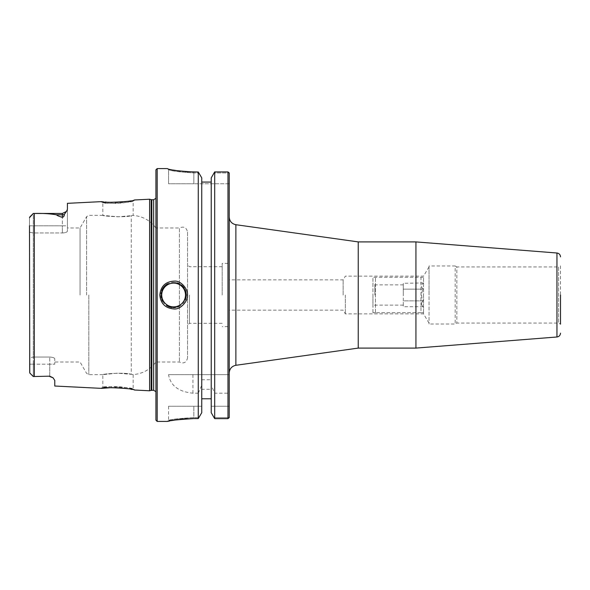 <?xml version="1.0" encoding="UTF-8"?>
<svg xmlns="http://www.w3.org/2000/svg" width="590" height="590" viewBox="0 0 590 590"><rect width="100%" height="100%" fill="white"/><g stroke="black" fill="none" stroke-linecap="round" stroke-linejoin="round"><path stroke-width="0.44" stroke-dasharray="2.95 2.21" d="M229.237 295L229.237 372.924L229.237 295M343.137 295L343.137 279.844L343.137 295M358.233 348.093L358.233 241.907M229.237 172.981L229.237 374.643L227.976 374.643L227.976 171.919L214.694 171.919L213.986 172.944L229.208 172.944L227.976 171.919M229.237 417.573L229.237 374.643L168.556 374.643C170.458 385.617 178.578 391.79 192.923 393.176L198.269 393.176L198.269 418.575L198.985 417.595L193.844 417.595L198.985 417.595L201.743 412.72L201.743 406.245L168.556 406.245L201.743 406.245L201.743 412.72L201.743 177.848L201.743 182.074L211.227 182.074L211.227 177.848L213.986 172.944L229.208 172.944M429.026 265.987L429.026 324.013L429.026 265.987L455.17 265.987L455.17 324.013L455.17 265.987L456.837 266.945L456.837 323.055L456.837 266.945L558.575 266.945L558.575 323.055L558.575 266.945L560.5 265.839L560.5 295M415.935 348.093L415.935 241.907M560.5 265.839L560.5 324.161L558.575 323.055L456.837 323.055L455.17 324.013L429.026 324.013M345.364 295L345.364 313.858L345.364 295M423.502 295L423.502 313.858L423.502 295M429.026 295L429.026 266.945L429.026 295M201.743 379.753L211.227 379.753L211.227 389.289L201.743 389.289M211.227 389.289L211.227 182.074L211.227 374.643L168.556 374.643M211.227 406.245L211.227 412.72L211.227 406.245L229.237 406.245L211.227 406.245M229.215 417.595L227.976 418.642L214.694 418.642L213.978 417.595L229.215 417.595L213.978 417.595L211.227 412.72L211.227 385.3L214.694 393.176L227.976 393.176L229.237 391.539M193.844 172L193.844 172.944C178.475 171.956 170.045 170.834 168.556 169.573C170.045 170.834 178.475 171.956 193.844 172.944L193.844 172L198.269 172L198.985 172.944L193.844 172.944L198.985 172.944L201.743 177.848L201.743 374.643L201.743 182.074M229.237 183.756L193.844 183.756L229.237 183.756M227.976 374.643L211.227 374.643L211.227 182.074M173.32 170.075L167.405 168.629L168.57 169.596L168.556 183.756L193.844 183.756L168.556 183.756L168.556 169.573L167.39 168.607L168.556 169.551M185.526 171.69L180.429 171.189M167.405 168.629L168.556 169.573L167.405 168.629M198.269 172L198.269 374.643M227.976 418.642L227.976 393.176M161.026 293.813A12.641 12.641 0 0 0 160.989 295.597M161.269 297.736A12.641 12.641 0 0 0 161.889 299.727M162.715 301.401A12.641 12.641 0 0 0 166.513 305.458M172 307.538A12.641 12.641 0 0 0 173.386 307.641M175.496 307.501A12.641 12.641 0 0 0 177.715 306.955M178.571 306.63A12.641 12.641 0 0 0 185.179 300.111M185.54 299.204A12.641 12.641 0 0 0 185.806 298.348M185.961 297.721A12.641 12.641 0 0 0 186.123 296.851M186.197 296.209A12.641 12.641 0 0 0 186.197 293.805M186.116 293.119A12.641 12.641 0 0 0 185.983 292.367M185.776 291.556A12.641 12.641 0 0 0 185.577 290.914M185.113 289.749A12.641 12.641 0 0 0 184.25 288.163M181.558 285.162A12.641 12.641 0 0 0 179.456 283.79M177.413 282.942A12.641 12.641 0 0 0 174.699 282.404M174.367 282.381A12.641 12.641 0 0 0 167.892 283.724M161.712 290.73A12.641 12.641 0 0 0 161.181 292.736M117.926 203.299C124.52 203.078 134.218 200.858 133.163 201.006C134.137 202.525 101.93 204.317 102.822 202.658C101.738 202.621 111.414 203.793 117.926 203.299L117.875 202.296L116.311 202.363M115.124 202.392L112.004 202.4M107.874 202.245L106.893 202.178M105.005 202.023L103.434 201.869M102.365 201.743L101.657 201.655M187.524 232.047L187.524 357.953L187.524 232.047C186.462 227.416 183.77 226.066 179.426 227.998L179.426 362.002L179.426 227.998L155.915 227.998L155.915 394.821L155.915 227.998C150.214 220.394 142.633 216.206 133.163 215.416L133.163 201.006L134.417 199.981L126.769 201.419M124.335 201.743L122.396 201.957M119.224 202.215L117.875 202.296M149.595 199.221L149.595 390.779M54.782 386.03L54.782 380.439M54.782 380.366L53.048 377.784L49.73 376.169L33.291 376.538L29.5 372.356L29.5 217.644L29.5 232.224L33.291 232.962L33.291 357.038L29.5 357.776L29.5 232.224L29.5 357.776L33.291 357.038L49.73 357.038L33.291 357.038L33.291 232.962L62.37 232.962L33.291 232.962L29.5 232.224L29.5 225.8L33.291 225.8L33.291 232.962L33.291 213.462L34.301 213.469C42.399 213.226 49.789 213.669 56.448 214.804C57.304 215.638 59.28 216.478 62.37 217.319C63.646 216.972 64.303 216.021 64.325 214.458L66.11 211.803M66.618 211.161L67.363 209.716M67.408 209.487L67.422 203.336M116.274 387.637L119.431 387.8M122.491 388.05L123.981 388.213M126.068 388.486L130.796 389.26M131.777 389.452L134.417 390.02L133.163 388.994C134.218 389.142 124.52 386.922 117.926 386.701C111.414 386.207 101.738 387.379 102.822 387.342C101.93 385.683 134.137 387.475 133.163 388.994L133.163 374.584C142.633 373.795 150.214 369.606 155.915 362.002L179.426 362.002C183.77 363.934 186.462 362.584 187.524 357.953M112.034 387.601L115.028 387.608M101.465 388.368L102.822 387.342L102.822 374.643L117.093 373.19L131.275 374.303C125.006 372.216 102.83 373.831 102.844 374.635C101.03 374.156 124.615 372.032 131.275 374.303L131.275 215.697C133.782 215.321 133.782 215.321 131.275 215.697C133.782 215.321 133.782 215.321 131.275 215.697C125.006 217.784 102.83 216.169 102.844 215.365C101.03 215.844 124.615 217.968 131.275 215.697L117.926 216.818L102.822 215.357L102.822 202.658L101.465 201.632M131.275 374.303C133.782 374.68 133.782 374.68 131.275 374.303C133.782 374.68 133.782 374.68 131.275 374.303L131.275 215.697M187.192 418.752L198.269 418.575M168.556 406.245L168.556 420.419L167.796 421.334M170.141 420.862L171.292 420.648M177.17 419.711L180.452 419.306M157.183 168.585L157.183 421.415M193.844 417.595C177.59 418.686 169.19 419.623 168.629 420.404C170.945 419.35 179.353 418.413 193.844 417.595C177.59 418.686 169.19 419.623 168.629 420.404C170.945 419.35 179.353 418.413 193.844 417.595L193.844 406.245L193.844 417.595M155.915 420.154L155.915 169.846M189.449 295L189.449 323.291L189.449 295M222.194 295L222.194 263.376L222.194 295M227.976 295L227.976 263.376L227.976 295M80.056 295L80.056 227.998L80.056 295M54.782 358.868C54.538 357.835 52.849 357.23 49.73 357.038C52.849 357.23 54.538 357.835 54.782 358.868L54.782 364.2L54.782 358.868M29.788 216.965L33.291 213.462L62.37 213.462L62.37 225.8L33.291 225.8L62.37 225.8L62.37 232.962L62.37 225.8L67.422 225.8L67.422 231.132C67.179 232.165 65.49 232.77 62.37 232.962C65.49 232.77 67.179 232.165 67.422 231.132L67.422 209.236L67.422 225.8L62.37 225.8L62.37 213.462L62.37 214.804L56.448 214.804M29.5 372.356L29.5 357.776L29.5 372.356M29.507 217.504L29.714 217.054M29.5 225.8L33.291 225.8L33.291 213.462M33.291 376.538L33.291 364.2L29.5 364.2L33.291 364.2L33.291 357.038L33.291 376.538L49.73 376.169M211.227 379.753L211.227 385.3M198.269 393.176L201.743 385.3M214.694 374.643L214.694 171.919M214.694 418.642L214.694 393.176M372.939 312.7L375.461 312.7L372.939 312.7L372.939 277.3L375.461 277.3L372.939 277.3L372.939 312.7M420.972 312.7L375.461 312.7L423.502 312.7L420.972 312.7L420.972 277.3L375.461 277.3L423.502 277.3L420.972 277.3L420.972 312.7M423.502 312.7L423.502 277.3L423.502 312.7M375.461 312.7L375.461 277.3L375.461 312.7M423.502 307.043L423.17 306.704C421.053 304.757 421.053 302.803 423.17 300.856C421.053 296.954 421.053 293.046 423.17 289.144C421.053 293.046 421.053 296.954 423.17 300.856L403.28 300.856L403.28 289.144L403.28 306.704L403.28 300.856L423.17 300.856C421.053 302.803 421.053 304.757 423.17 306.704L403.28 306.704M423.17 289.144L403.28 289.144L403.28 283.296L403.28 289.144L423.17 289.144C421.053 287.197 421.053 285.243 423.17 283.296C421.053 285.243 421.053 287.197 423.17 289.144M423.502 282.957L403.28 283.296M403.28 295L403.28 284.889L403.28 295M374.864 295L374.864 284.889L374.864 295M372.939 295L372.939 307.043L372.939 295M235.875 224.709L235.875 365.291M556.953 336.993L556.953 253.007M193.844 172.944L193.844 183.756L193.844 172.944M34.301 213.469L34.301 376.531M117.875 387.704L117.926 386.701M86.627 295L86.627 216.619L86.627 295M88.817 295L88.817 374.643L88.817 295M64.325 214.458A5.059 4.506 180 0 1 62.37 214.804L62.37 217.319M49.73 376.538L49.73 364.2L54.782 364.2L49.73 364.2L49.73 357.038L49.73 364.2L33.291 364.2L49.73 364.2L49.73 376.538L53.048 377.784M192.923 393.176L192.923 374.643M151.158 199.641L151.158 390.359M151.814 199.73L151.814 390.27M153.651 199.73L153.651 390.27M155.915 394.821L155.915 195.179M429.026 266.945L423.502 276.142L345.364 276.142L343.137 279.844L229.237 279.844M429.026 323.055L423.502 313.858L345.364 313.858L343.137 310.156L229.237 310.156M222.194 266.709L189.449 266.709L187.524 264.785M222.194 323.291L189.449 323.291L187.524 325.215M227.976 263.376L222.194 263.376M227.976 326.624L222.194 326.624M102.822 215.357L88.817 215.357L86.627 216.619L80.056 227.998L67.422 227.998M102.822 374.643L88.817 374.643L86.627 373.382L80.056 362.002L54.782 362.002M155.915 198.314L155.915 391.686M403.28 284.889L374.864 284.889L372.939 282.957M403.28 305.111L374.864 305.111L372.939 307.043"/><path stroke-width="0.89" d="M235.875 224.709L358.233 241.907L358.233 348.093L235.875 365.291L235.875 224.709C231.774 223.809 229.562 221.265 229.237 217.076M229.237 417.573L229.237 172.981M560.5 295L560.5 324.161M556.953 336.993L556.953 253.007L415.935 241.907L415.935 348.093L556.953 336.993C559.128 336.639 560.308 335.356 560.5 333.158M201.743 398.781L211.227 398.781M193.844 418.575C178.681 419.401 169.891 420.338 167.464 421.4C168.054 420.611 176.845 419.674 193.844 418.575L198.269 418.575L201.743 412.72L201.743 177.848L198.269 172L185.526 171.69M227.976 171.919L214.694 171.919L211.227 177.848L211.227 412.72L214.694 418.642L227.976 418.642L227.976 171.919L229.208 172.944M211.227 182.074L201.743 182.074M229.215 417.595L227.976 418.642M157.183 168.585L155.915 169.846L155.915 420.154L157.183 421.415L157.183 168.585L167.39 168.585C168.947 169.876 177.76 171.004 193.844 172M180.429 171.189L173.32 170.075M160.989 295.597A12.641 12.641 0 0 0 161.269 297.736M161.889 299.727A12.641 12.641 0 0 0 162.715 301.401M166.513 305.458A12.641 12.641 0 0 0 168.799 306.689M169.065 306.793A12.641 12.641 0 0 0 172 307.538M173.386 307.641A12.641 12.641 0 0 0 175.496 307.501M177.715 306.955A12.641 12.641 0 0 0 178.571 306.63M185.179 300.111A12.641 12.641 0 0 0 185.54 299.204M185.806 298.348A12.641 12.641 0 0 0 185.961 297.721M186.123 296.851A12.641 12.641 0 0 0 186.197 296.209M186.197 293.805A12.641 12.641 0 0 0 186.116 293.119M185.983 292.367A12.641 12.641 0 0 0 185.776 291.556M185.577 290.914A12.641 12.641 0 0 0 185.113 289.749M184.25 288.163A12.641 12.641 0 0 0 181.558 285.162M179.456 283.79A12.641 12.641 0 0 0 177.413 282.942M167.892 283.724A12.641 12.641 0 0 0 165.606 285.213M165.259 285.508A12.641 12.641 0 0 0 161.712 290.73M161.181 292.736A12.641 12.641 0 0 0 161.026 293.813M186.256 295L187.406 295C188.49 290.627 181.823 280.634 174.647 281.106C165.731 281.423 160.79 286.054 159.824 295C160.635 303.459 165.237 308.105 173.615 308.931C181.042 310.082 188.601 299.757 187.406 295M116.311 202.363L115.124 202.392M112.004 202.4L107.874 202.245M106.893 202.178L105.005 202.023M103.434 201.869L102.365 201.743M101.657 201.655L101.465 201.632C100.492 203.314 135.471 201.522 134.417 199.981L149.595 199.221L149.595 390.779L134.417 390.02C135.479 388.486 100.492 386.686 101.465 388.368L112.034 387.601M126.769 201.419L124.335 201.743M122.396 201.957L119.224 202.215M29.5 225.8L29.773 373.02L33.291 376.538L49.73 376.169L53.048 377.784L54.782 380.439L54.782 386.03L101.465 388.368M101.465 201.632L67.422 203.336L67.422 209.236L66.618 211.161M29.714 217.054L33.291 213.462L62.37 213.462L66.382 211.486L64.325 214.458C64.31 215.999 63.654 216.958 62.37 217.319C59.28 216.478 57.304 215.638 56.448 214.804C49.789 213.669 42.406 213.226 34.301 213.469L33.291 213.462L29.5 217.644M119.431 387.8L122.491 388.05M123.981 388.213L126.068 388.486M130.796 389.26L131.777 389.452M115.028 387.608L116.274 387.637M167.796 421.334L170.141 420.862M171.292 420.648L177.17 419.711M180.452 419.306L187.192 418.752M198.269 418.575L198.269 172M33.291 376.538L29.788 373.035L33.291 376.538L49.73 376.169M214.694 171.919L214.694 418.642M161.734 295A11.881 11.881 0 0 1 179.559 284.712A11.881 11.881 0 0 1 179.559 305.288A11.881 11.881 0 0 1 161.734 295M34.301 376.531L34.301 213.469M62.378 213.462L62.37 214.804L56.448 214.804M64.325 214.458A5.059 4.506 0 0 1 62.37 214.804L62.37 217.319M151.814 390.27L151.814 199.73L153.651 199.73L153.651 390.27L151.158 390.359L151.158 199.641L149.595 199.221M235.875 365.291C231.774 366.191 229.562 368.735 229.237 372.924M556.953 253.007C559.128 253.361 560.308 254.644 560.5 256.842M358.233 348.093L415.935 348.093M358.233 241.907L415.935 241.907M157.183 421.415L167.39 421.415M33.291 213.462L29.788 216.965M62.37 213.462L66.382 211.486M49.73 376.538L53.048 377.784M151.158 390.359L149.595 390.779M151.814 199.73L151.158 199.641M153.651 199.73L155.915 198.314M153.651 390.27L155.915 391.686"/></g></svg>
